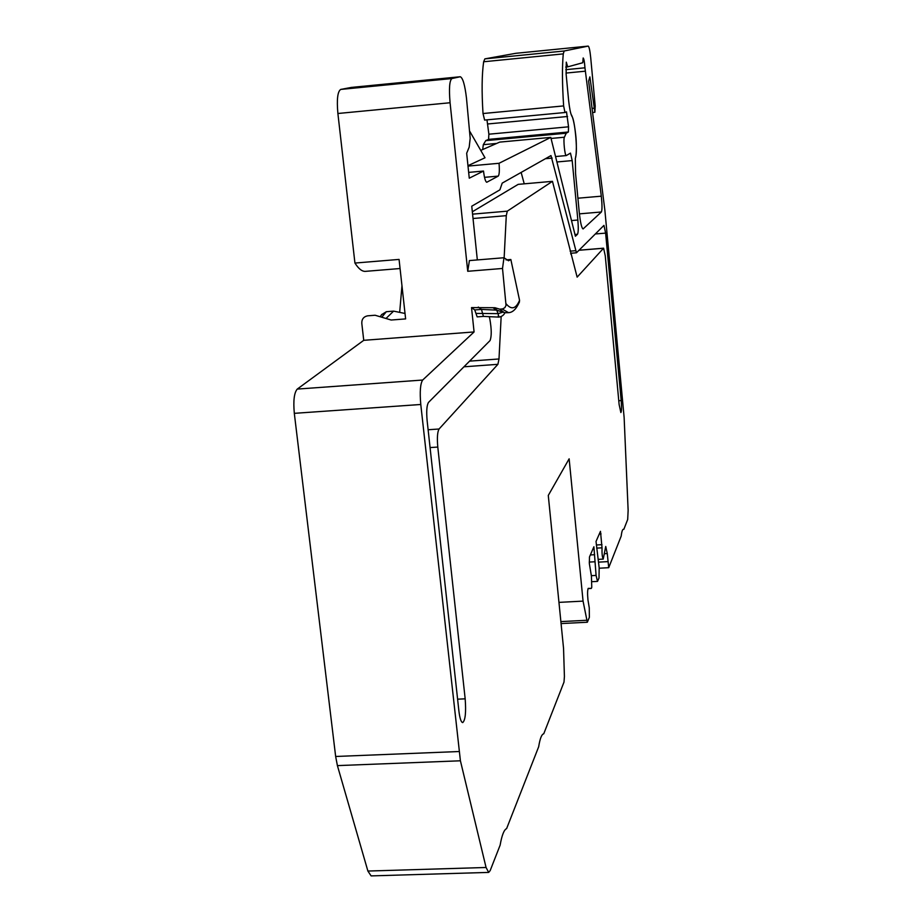 <?xml version="1.0" encoding="UTF-8"?>
<svg xmlns="http://www.w3.org/2000/svg" width="922" height="922" viewBox="0 0 922 922"><rect width="100%" height="100%" fill="white"/><g stroke="black" fill="none" stroke-linecap="round" stroke-linejoin="round"><path stroke-width="1.38" d="M498.214 316.016L498.894 316.949L498.053 313.641L502.928 312.178L504.945 312.685M571.49 220.565L577.852 220.024C578.497 227.849 578.371 232.609 577.483 234.28L575.397 236.228L550.78 137.401L499.044 163.286C499.609 170.535 499.344 174.811 498.237 176.114L486.758 182.256C485.468 181.784 484.384 178.061 483.508 171.054L469.263 178.188L466.67 153.236L469.194 147.117L470.185 138.312L466.486 98.181C464.907 84.974 462.832 77.817 460.274 76.745L451.918 78.543C449.487 80.491 448.876 88.558 450.074 102.745L467.731 271.287L502.513 268.463L506.04 305.366L504.864 307.66L502.64 308.916L499.747 309.181L494.976 307.729L496.716 310.126L502.928 312.178M504.161 312.558L499.747 309.181M502.121 308.997L508.518 312.662L504.841 312.742M501.153 316.707L498.998 358.969L497.915 364.317L439.068 429.007C437.42 431.83 436.982 437.846 437.789 447.066L465.172 698.83C466.175 712.337 465.356 720.255 462.706 722.606C461.069 722.249 459.79 718.342 458.879 710.862L427.128 420.674C426.31 411.258 426.771 405.173 428.511 402.407L490.043 340.575C491.68 336.415 491.622 329.292 489.87 319.231L489.294 316.672M519.247 302.416L519.559 300.342L510.846 259.497L506.04 259.9M498.837 310.887L499.482 311.083M604.463 553.719L607.275 553.557L608.716 567.687L621.197 536.085C621.82 531.003 622.696 528.755 623.837 529.332L627.698 519.466L628.136 510.35L624.136 417.585L604.89 210.377L588.616 81.09L589.873 76.872L594.874 112.265L592.581 112.496L594.817 112.277M482.69 149.537L483.312 144.673L485.779 140.64L566.223 133.217L568.39 131.996L568.551 126.81L566.5 111.873L564.99 112.519L563.63 105.915C562.201 84.029 562.074 66.684 563.273 53.879L564.172 50.998L588.224 46.1C589.146 46.722 589.965 50.56 590.702 57.613L595.197 106.007L594.874 112.265M566.223 133.217L564.379 137.228C563.135 139.303 564.886 156.221 566.269 155.576L570.464 153.11L572.193 160.589L577.852 220.024M467.731 271.287L469.402 260.58L503.977 257.745L502.513 268.463M477.331 259.923L471.753 206.205L499.885 189.851L502.202 183.121L550.976 155.576L576.457 252.789L603.956 225.383L605.616 233.116L621.186 400.551C621.728 407.559 621.624 411.558 620.863 412.549L619.123 404.504L605.27 255.878L603.599 248.191L577.137 277.13L552.462 181.334L507.284 211.161L506.282 215.656L504.138 257.953M483.658 316.384L477.158 316.88L474.749 309.93L471.522 307.602L474.081 331.943L363.741 340.322L361.816 323.507C361.631 319.266 363.556 316.707 367.578 315.831L375.104 315.243L391.159 320.026L405.622 318.908L399.065 259.416L354.935 263.058L337.89 113.498C336.645 99.449 337.59 91.428 340.737 89.422L351.536 87.394M460.412 760.788L486.067 867.487L488.672 872.408L371.117 875.9L367.89 871.048L337.406 765.617L460.412 760.788L420.778 404.481C419.671 391.769 420.305 383.621 422.679 380.037L474.081 331.943M488.672 872.408L490.147 870.656L500.127 845.163C501.868 835.251 504.034 829.731 506.616 828.601L538.667 746.774C539.992 738.557 541.687 734.223 543.75 733.797L563.999 682.096L564.414 676.518L563.549 648.385L548.279 495.437L569.139 458.822L583.061 601.121L587.326 622.246L589.365 617.337L589.262 607.84L587.959 599.934C587.395 593.952 587.475 590.103 588.213 588.386L591.313 588.42L591.763 587.326L591.417 576.043L589.354 563.653L589.481 556.969L593.895 546.769L596.085 575.42L597.502 581.39L599.012 578.013L599.173 567.837L596.027 541.456L600.476 531.326L602.031 547.818C601.859 553.454 602.25 557.222 603.23 559.101L605.731 546.458L607.275 553.557M571.49 115.308L571.559 115.469C570.488 113.21 569.531 108.335 568.667 100.867L566.131 74.198L566.281 62.131L567.687 66.868L582.75 62.742L583.177 57.971C583.949 58.801 584.548 62.074 584.951 67.802L601.294 196.179L577.91 198.207M579.408 213.858L601.398 211.979C602.227 209.859 602.193 204.58 601.294 196.179M601.398 211.979L583.096 228.944C581.632 228.183 580.341 222.513 579.212 211.956L575.57 173.509L575.34 158.111M337.406 765.617L335.654 756.478L294.314 413.344C293.173 400.782 294.153 392.691 297.253 389.084L363.741 340.322M399.675 312.374L401.969 285.762M485.779 140.64L488.568 139.372L488.879 134.197L486.977 119.86M563.63 105.915L483.013 113.533L484.615 120.079L564.956 112.519M483.013 113.533C481.641 91.797 481.849 74.544 483.647 61.762L484.868 58.87L515.836 53.303L588.224 46.1L515.859 53.303M550.78 137.401L499.701 142.103L480.754 150.39M469.886 131.535L485.007 157.777L467.961 165.683M499.044 163.286L468.007 166.087M468.653 172.391L483.508 171.054M400.067 268.521L365.469 271.356C362.127 271.61 358.612 268.844 354.935 263.058M494.976 307.729L471.522 307.602M510.846 259.497L508.541 260.765L503.977 257.745M475.913 313.411L498.053 313.641L496.716 310.126M498.952 317.11L483.416 316.396L481.468 309.412L496.313 310.126L493.27 307.879M478.299 307.072L481.468 309.412L474.749 309.93M405.023 313.468L393.602 311.129L385.995 318.493M393.602 311.129L386.353 311.694L381.662 314.621M558.963 602.377L583.061 601.121M591.163 588.34L588.121 588.501M590.357 554.94L594.667 554.698M589.227 562.074L594.759 561.775M603.23 559.101L598.355 559.377L603.161 559.089M567.687 66.868L565.728 67.064M584.951 67.802L565.808 69.669M552.462 181.334L518.176 184.365L472.329 211.772M571.882 253.17L570.868 254.172M524.238 183.824L521.137 172.426M571.813 116.195C574.786 119.007 577.817 151.081 575.651 156.59M487.842 123.963L567.56 116.495M568.551 126.81L488.879 134.197M568.39 131.996L488.568 139.372M566.362 133.033L485.952 140.455M564.379 137.228L551.045 138.45M496.589 143.452L483.312 144.673M556.9 161.972L572.193 160.589M574.959 234.488L577.483 234.28M484.511 177.335L498.237 176.114M337.89 113.498L450.074 102.745M506.109 303.799C511.399 310.103 515.882 308.951 519.559 300.342M422.679 380.037L297.253 389.084M294.314 413.344L420.778 404.481M458.879 751.534L335.654 756.478M486.067 867.487L367.89 871.048M381.766 317.237L386.353 311.694M451.918 78.543L340.737 89.422M351.317 87.417L460.182 76.757M563.273 53.879L483.647 61.762M564.172 50.998L484.868 58.87M586.588 620.287L560.876 621.601M596.085 575.42L591.302 575.674M599.254 534.011L601.052 533.907M601.985 544.66L596.361 544.983M596.661 548.117L602.031 547.818M607.644 561.636L598.62 562.132M593.826 108.243L592.062 108.404M566.027 73.069L585.447 71.178M465.172 698.83L457.6 699.176M430.078 447.573L437.789 447.066M439.068 429.007L428.119 429.744M463.95 366.806L497.915 364.317M498.998 358.969L469.586 361.136M473.032 218.502L506.282 215.656M507.284 211.161L472.583 214.146M579.051 250.265L603.484 248.26M621.186 400.551L618.766 400.713M595.324 233.969L605.616 233.116M575.466 250.715L570.107 251.153M545.375 158.722L552.186 158.1M498.825 317.11C501.729 316.661 503.758 315.232 504.899 312.8M555.551 156.544L566.269 155.576M508.518 312.662C512.747 312.535 516.401 308.939 519.478 301.874M380.164 316.753L381.777 314.414M351.432 87.406L460.274 76.745M484.615 120.079L564.99 112.519M587.326 622.246L561.072 623.572M588.075 588.593L591.313 588.42M591.993 581.69L597.502 581.39M608.716 567.687L599.208 568.217M571.248 114.605C572.965 117.371 574.418 123.825 575.605 133.978C576.584 140.962 576.665 154.066 575.512 157.893M579.12 250.208L603.599 248.191M570.649 253.273L576.457 252.789"/></g></svg>
